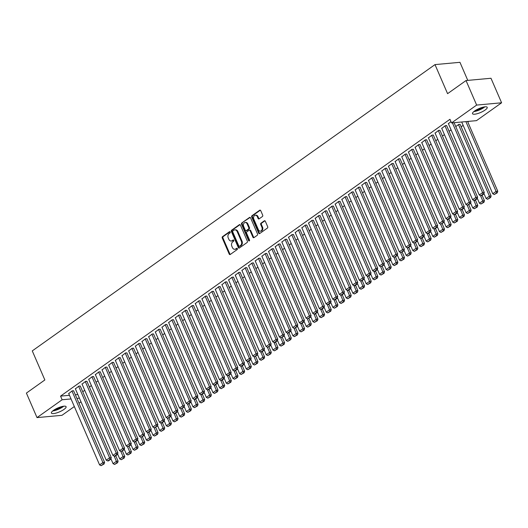 <?xml version="1.0" encoding="UTF-8"?>
<svg xmlns="http://www.w3.org/2000/svg" width="528" height="528" viewBox="0 0 528 528"><rect width="100%" height="100%" fill="white"/><g stroke="black" fill="none" stroke-linecap="round" stroke-linejoin="round"><path stroke-width="0.79" d="M230.201 232.01A0.706 0.528 -95.2 0 0 229.475 231.713L222.526 236.65A1.01 0.759 -95.2 0 0 222.255 238.009L229.205 254.054A1.01 0.759 -95.2 0 0 230.241 254.483L237.191 249.546A0.706 0.528 -95.2 0 0 236.65 248.299L235.752 248.939A3.221 2.422 -95.2 0 1 234.808 249.295A3.221 2.422 -95.2 0 1 232.426 247.573L231.845 246.233A3.221 2.422 -95.2 0 1 232.703 241.89L233.6 241.25A0.706 0.528 -95.2 0 0 233.059 240.002L232.162 240.643A3.221 2.422 -95.2 0 1 231.224 240.999A3.221 2.422 -95.2 0 1 228.835 239.276L228.254 237.943A3.221 2.422 -95.2 0 1 229.112 233.6L230.01 232.96A0.706 0.528 -95.2 0 0 230.201 232.01M485.126 110.035A8.006 2.112 -23.4 0 1 477.451 113.639A8.006 2.112 -23.4 0 1 472.514 113.692A8.006 2.112 -23.4 0 1 474.599 110.999A8.006 2.112 -23.4 0 1 482.275 107.389A8.006 2.112 -23.4 0 1 487.212 107.336A8.006 2.112 -23.4 0 1 485.126 110.035M64.013 409.398A8.006 2.112 -23.4 0 1 56.338 413.008A8.006 2.112 -23.4 0 1 51.401 413.061A8.006 2.112 -23.4 0 1 53.486 410.362A8.006 2.112 -23.4 0 1 61.162 406.758A8.006 2.112 -23.4 0 1 66.099 406.705A8.006 2.112 -23.4 0 1 64.013 409.398M262.416 216.513A1.01 0.759 -95.2 0 0 262.687 215.153L260.733 210.652A1.01 0.759 -95.2 0 0 259.697 210.23L251.981 215.714A1.01 0.759 -95.2 0 0 251.711 217.067L258.661 233.119A1.01 0.759 -95.2 0 0 259.697 233.541L267.412 228.056A1.01 0.759 -95.2 0 0 267.683 226.703L265.327 221.265A1.01 0.759 -95.2 0 0 264.29 220.836L260.984 223.186A1.01 0.759 -95.2 0 0 260.72 224.539L261.888 227.238A2.693 2.026 -95.2 0 1 260.383 231.165A2.693 2.026 -95.2 0 1 258.39 229.726L253.816 219.16A2.693 2.026 -95.2 0 1 255.321 215.233A2.693 2.026 -95.2 0 1 257.314 216.671L258.073 218.434A1.01 0.759 -95.2 0 0 259.116 218.863L262.416 216.513M451.532 122.925L476.645 105.072L501.6 102.788L476.487 120.641L451.532 122.925L449.962 119.295L60.555 396.119L62.126 399.755L71.036 398.937M74.323 406.54L61.967 415.325L37.013 417.608L26.4 393.083L44.854 379.962L32.274 350.896L434.999 64.601L447.579 93.667L466.033 80.546L476.645 105.072M37.013 417.608L62.126 399.755M240.398 225.106A1.01 0.759 -95.2 0 0 239.362 224.684L231.647 230.168A1.01 0.759 -95.2 0 0 231.376 231.521L238.326 247.573A1.01 0.759 -95.2 0 0 239.362 248.002L247.078 242.517A1.01 0.759 -95.2 0 0 247.348 241.157L240.398 225.106M241.811 222.941L249.526 217.457A1.01 0.759 -95.2 0 1 250.569 217.879L257.512 233.93A1.01 0.759 -95.2 0 1 257.248 235.29L253.942 237.633A1.01 0.759 -95.2 0 1 252.905 237.211L250.087 230.696A1.01 0.759 -95.2 0 0 249.051 230.274L246.86 231.832A1.01 0.759 -95.2 0 0 246.589 233.185L249.52 239.963A0.706 0.528 -95.2 0 1 248.609 240.61L241.547 224.294A1.01 0.759 -95.2 0 1 241.811 222.941L250.166 217.417M467.782 80.388L459.954 62.317L434.999 64.601M446.675 125.697L445.322 125.618L441.745 128.423M460.165 124.463L458.812 124.384L455.756 126.555M433.356 135.168L432.003 135.089L428.426 137.894M442.438 136.026L444.424 134.614M420.031 144.639L418.678 144.56L415.1 147.365M429.112 145.497L431.105 144.085M406.712 154.11L405.359 154.031L401.782 156.829M415.793 154.968L417.78 153.556M393.386 163.581L392.033 163.502L388.456 166.3M402.468 164.439L404.461 163.027M380.068 173.052L378.715 172.973L375.137 175.771M389.149 173.91L391.136 172.498M366.742 182.523L365.389 182.444L361.812 185.242M375.824 183.381L377.817 181.962M353.423 191.994L352.07 191.915L348.493 194.713M362.505 192.852L364.492 191.433M340.098 201.465L338.745 201.386L335.168 204.184M349.18 202.323L351.173 200.904M326.779 210.936L325.426 210.85L321.849 213.655M335.861 211.794L337.847 210.375M313.454 220.407L312.101 220.321L308.524 223.126M322.535 221.265L324.529 219.846M300.135 229.878L298.782 229.792L295.205 232.597M309.217 230.736L311.203 229.317M286.81 239.349L285.457 239.263L281.879 242.068M295.891 240.2L297.884 238.788M273.491 248.82L272.138 248.734L268.561 251.539M282.572 249.671L284.559 248.259M260.165 258.291L258.812 258.205L255.235 261.01M269.247 259.142L271.24 257.73M246.847 267.762L245.494 267.676L241.916 270.481M255.928 268.613L257.915 267.201M233.521 277.233L232.168 277.147L228.591 279.952M242.603 278.084L244.596 276.672M220.202 286.704L218.849 286.618L215.272 289.423M229.284 287.555L231.271 286.143M206.877 296.168L205.524 296.089L201.947 298.894M215.959 297.026L217.952 295.614M193.558 305.639L192.205 305.56L188.628 308.365M202.64 306.497L204.626 305.085M180.233 315.11L178.88 315.031L175.303 317.836M189.314 315.968L191.308 314.556M166.914 324.581L165.561 324.502L161.984 327.307M175.996 325.439L177.982 324.027M153.589 334.052L152.236 333.973L148.658 336.772M162.67 334.91L164.663 333.498M140.27 343.523L138.917 343.444L135.34 346.243M149.351 344.381L151.338 342.969M126.944 352.994L125.591 352.915L122.014 355.714M136.026 353.852L138.019 352.433M113.626 362.465L112.273 362.386L108.695 365.185M122.707 363.323L124.694 361.904M100.3 371.936L98.947 371.857L95.37 374.656M109.382 372.794L111.375 371.375M86.981 381.407L85.628 381.322L82.051 384.127M96.063 382.265L98.05 380.846M73.656 390.878L72.303 390.793L68.726 393.598M82.738 391.736L84.731 390.317M60.555 396.119L69.465 395.307M75.339 394.766L77.84 394.535M461.168 126.779L463.162 125.367M467.828 122.047L468.818 121.348M89.397 386.998L91.39 385.585M80.315 386.14L78.962 386.06L75.385 388.865M102.722 377.527L104.709 376.114M93.641 376.675L92.288 376.589L88.711 379.394M116.041 368.056L118.034 366.643M106.96 367.204L105.607 367.118L102.029 369.923M129.367 358.585L131.353 357.172M120.285 357.733L118.932 357.647L115.355 360.452M142.685 349.114L144.679 347.701M133.604 348.262L132.251 348.176L128.674 350.981M156.011 339.643L157.997 338.23M146.929 338.791L145.576 338.705L141.999 341.51M169.33 330.172L171.323 328.759M160.248 329.32L158.895 329.234L155.318 332.039M182.655 320.701L184.642 319.288M173.573 319.849L172.22 319.763L168.643 322.568M195.974 311.236L197.967 309.817M186.892 310.378L185.539 310.292L181.962 313.097M209.299 301.765L211.286 300.346M200.218 300.907L198.865 300.821L195.287 303.626M222.618 292.294L224.611 290.875M213.536 291.436L212.183 291.357L208.606 294.155M235.943 282.823L237.93 281.404M226.862 281.965L225.509 281.886L221.932 284.684M249.262 273.352L251.255 271.933M240.187 272.494L238.828 272.415L235.25 275.213M262.588 263.881L264.574 262.462M253.506 263.023L252.153 262.944L248.576 265.742M275.906 254.41L277.9 252.998M266.831 253.552L265.472 253.473L261.895 256.271M289.232 244.939L291.218 243.527M280.15 244.081L278.797 244.002L275.22 246.8M302.551 235.468L304.544 234.056M293.476 234.61L292.116 234.531L288.539 237.336M315.876 225.997L317.863 224.585M306.794 225.139L305.441 225.06L301.864 227.865M329.195 216.526L331.188 215.114M320.12 215.668L318.767 215.589L315.183 218.394M342.52 207.055L344.507 205.643M333.439 206.204L332.086 206.118L328.508 208.923M355.839 197.584L357.832 196.172M346.764 196.733L345.411 196.647L341.827 199.452M369.164 188.113L371.151 186.701M360.083 187.262L358.73 187.176L355.153 189.981M382.483 178.642L384.476 177.23M373.408 177.791L372.055 177.705L368.471 180.51M395.809 169.171L397.795 167.759M386.727 168.32L385.374 168.234L381.797 171.039M409.127 159.7L411.121 158.288M400.052 158.849L398.699 158.763L395.116 161.568M422.453 150.229L424.439 148.817M413.371 149.378L412.018 149.292L408.441 152.097M435.772 140.765L437.765 139.346M426.697 139.907L425.344 139.821L421.76 142.626M449.097 131.294L451.084 129.875M440.015 130.436L438.662 130.35L435.085 133.155M462.238 121.948L461.894 122.45M450.958 121.612L448.404 123.684M466.033 80.546L490.987 78.263L501.6 102.788M80.989 401.801L78.995 403.22M76.91 398.402L79.418 398.171M231.224 240.999L231.898 240.94A3.221 2.422 -95.2 0 0 232.835 240.583L232.162 240.643M233.6 240.042L232.835 240.583M234.808 249.295L235.481 249.229A3.221 2.422 -95.2 0 0 236.425 248.873L235.752 248.939M237.184 248.332L236.425 248.873M230.01 231.746L223.199 236.59A1.01 0.759 -95.2 0 0 222.935 237.943L229.878 253.994A1.01 0.759 -95.2 0 0 230.281 254.456M240.002 224.644L232.32 230.102A1.01 0.759 -95.2 0 0 232.056 231.462L238.999 247.513A1.01 0.759 -95.2 0 0 239.395 247.975M232.907 230.901A0.706 0.528 -95.2 0 0 232.716 231.851L238.814 245.942A0.706 0.528 -95.2 0 0 239.54 246.239L240.491 245.566A3.221 2.422 -95.2 0 0 241.349 241.223L237.184 231.594A3.221 2.422 -95.2 0 0 234.795 229.871A3.221 2.422 -95.2 0 0 233.851 230.228L232.907 230.901M239.798 246.22A0.706 0.528 -95.2 0 0 240.22 246.18L239.54 246.239M234.795 229.871L235.468 229.812A3.221 2.422 -95.2 0 1 237.857 231.535L242.022 241.164A3.221 2.422 -95.2 0 1 241.164 245.507L240.22 246.18M249.341 230.162L250.015 230.096A1.01 0.759 -95.2 0 1 250.76 230.637L253.579 237.145A1.01 0.759 -95.2 0 0 253.981 237.607M242.491 222.875A1.01 0.759 -95.2 0 0 242.22 224.235L249.282 240.55A0.706 0.528 -95.2 0 0 249.454 240.794M247.163 223.945A2.693 2.026 -95.2 0 0 245.17 222.506A2.693 2.026 -95.2 0 0 243.665 226.433L245.276 230.155A1.01 0.759 -95.2 0 0 246.319 230.578L248.51 229.027A1.01 0.759 -95.2 0 0 248.774 227.667L247.163 223.945L247.837 223.885A2.693 2.026 -95.2 0 0 245.843 222.44L245.17 222.506M246.022 230.69L246.695 230.63A1.01 0.759 -95.2 0 0 246.992 230.518L246.319 230.578M247.837 223.885L249.454 227.608A1.01 0.759 -95.2 0 1 249.183 228.961L246.992 230.518M255.321 215.233L255.994 215.173A2.693 2.026 -95.2 0 1 257.987 216.612L258.746 218.374A1.01 0.759 -95.2 0 0 259.149 218.836M260.383 231.165L261.056 231.106A2.693 2.026 -95.2 0 0 262.561 227.179L261.888 227.238M264.924 220.803L261.657 223.126A1.01 0.759 -95.2 0 0 261.393 224.479L262.561 227.179M260.337 210.19L252.655 215.648A1.01 0.759 -95.2 0 0 252.391 217.008L259.334 233.053A1.01 0.759 -95.2 0 0 259.73 233.521M114.14 456.067L116.404 461.307L113.071 463.67L110.926 458.713M116.919 462.792L114.589 464.449L117.599 462.733L116.919 462.792L116.404 461.307L118.094 461.149L115.731 455.704M113.071 463.67L114.589 464.449M117.599 462.733L118.094 461.149M71.973 391.03L102.914 462.541L104.603 462.383L73.57 390.68M68.64 393.4L99.581 464.904L102.914 462.541L103.429 464.026L101.099 465.683L104.108 463.967L103.429 464.026M104.603 462.383L104.108 463.967M101.099 465.683L99.581 464.904M120.8 451.334L123.064 456.568L119.737 458.938L117.592 453.981M123.585 458.06L121.249 459.716L124.258 457.994L123.585 458.06L123.064 456.568L124.753 456.416L122.397 450.965M119.737 458.938L121.249 459.716M124.258 457.994L124.753 456.416M127.459 446.596L129.73 451.836L126.397 454.199L124.252 449.242M130.244 453.321L127.915 454.978L130.918 453.262L130.244 453.321L129.73 451.836L131.413 451.678L129.056 446.233M126.397 454.199L127.915 454.978M130.918 453.262L131.413 451.678M78.632 386.298L109.573 457.802L111.263 457.651L80.23 385.942M75.299 388.667L106.247 460.172L109.573 457.802L110.095 459.294L107.758 460.951L108.438 460.891L110.768 459.228L110.095 459.294M111.263 457.651L110.768 459.228M107.758 460.951L106.247 460.172M85.292 381.559L116.239 453.07L117.922 452.912L86.896 381.209M81.965 383.929L112.906 455.433L116.239 453.07L116.754 454.555L114.424 456.212L115.097 456.152L117.427 454.496L116.754 454.555M117.922 452.912L117.427 454.496M114.424 456.212L112.906 455.433M62.971 406.322A6.93 1.828 -23.4 0 1 53.269 410.527M54.628 409.622A6.415 1.696 156.6 0 0 61.38 406.699M52.675 410.989A7.953 2.099 156.6 0 0 63.716 406.21M484.084 106.96A6.93 1.828 -23.4 0 1 474.382 111.157M475.741 110.253A6.415 1.696 156.6 0 0 482.493 107.329M473.788 111.619A7.953 2.099 156.6 0 0 484.829 106.847M134.125 441.863L136.389 447.097L133.056 449.467L130.911 444.51M136.904 448.589L134.574 450.245L137.577 448.523L136.904 448.589L136.389 447.097L138.072 446.945L135.716 441.494M133.056 449.467L134.574 450.245M137.577 448.523L138.072 446.945M140.785 437.125L143.048 442.365L139.715 444.728L137.57 439.771M143.563 443.85L141.233 445.507L144.243 443.791L143.563 443.85L143.048 442.365L144.738 442.207L142.375 436.762M139.715 444.728L141.233 445.507M144.243 443.791L144.738 442.207M91.951 376.827L122.899 448.331L124.582 448.18L93.555 376.471M88.625 379.196L119.566 450.701L122.899 448.331L123.413 449.823L121.084 451.48L124.087 449.764L123.413 449.823M124.582 448.18L124.087 449.764M121.084 451.48L119.566 450.701M98.617 372.088L129.558 443.599L131.248 443.441L100.214 371.738M95.284 374.458L126.225 445.962L129.558 443.599L130.073 445.084L127.743 446.747L130.753 445.025L130.073 445.084M131.248 443.441L130.753 445.025M127.743 446.747L126.225 445.962M147.444 432.392L149.708 437.626L146.381 439.996L144.236 435.039M150.229 439.118L147.893 440.774L150.902 439.058L150.229 439.118L149.708 437.626L151.397 437.474L149.041 432.023M146.381 439.996L147.893 440.774M150.902 439.058L151.397 437.474M105.277 367.356L136.217 438.86L137.907 438.709L106.874 367.006M101.944 369.725L132.891 441.23L136.217 438.86L136.739 440.352L134.409 442.009L135.082 441.949L137.412 440.293L136.739 440.352M137.907 438.709L137.412 440.293M134.409 442.009L132.891 441.23M154.103 427.66L156.374 432.894L153.041 435.257L150.896 430.3M156.889 434.379L154.559 436.036L157.562 434.32L156.889 434.379L156.374 432.894L158.057 432.736L155.701 427.291M153.041 435.257L154.559 436.036M157.562 434.32L158.057 432.736M111.936 362.617L142.883 434.128L144.566 433.97L113.54 362.267M108.61 364.987L139.55 436.491L142.883 434.128L143.398 435.613L141.068 437.276L144.071 435.554L143.398 435.613M144.566 433.97L144.071 435.554M141.068 437.276L139.55 436.491M160.769 422.921L163.033 428.155L159.7 430.525L157.555 425.568M163.548 429.647L161.218 431.303L164.221 429.587L163.548 429.647L163.033 428.155L164.716 428.003L162.36 422.552M159.7 430.525L161.218 431.303M164.221 429.587L164.716 428.003M118.595 357.885L149.543 429.389L151.226 429.238L120.199 357.535M115.269 360.254L146.21 431.759L149.543 429.389L150.058 430.881L147.728 432.538L148.401 432.478L150.731 430.822L150.058 430.881M151.226 429.238L150.731 430.822M147.728 432.538L146.21 431.759M167.429 418.189L169.693 423.423L166.36 425.786L164.215 420.829M170.207 424.908L167.878 426.571L170.887 424.849L170.207 424.908L169.693 423.423L171.382 423.265L169.019 417.82M166.36 425.786L167.878 426.571M170.887 424.849L171.382 423.265M125.261 353.153L156.202 424.657L157.892 424.499L126.859 352.796M121.928 355.516L152.869 427.027L156.202 424.657L156.724 426.142L154.387 427.805L157.397 426.083L156.724 426.142M157.892 424.499L157.397 426.083M154.387 427.805L152.869 427.027M174.088 413.45L176.352 418.684L173.026 421.054L170.881 416.097M176.873 420.176L174.537 421.832L177.547 420.116L176.873 420.176L176.352 418.684L178.042 418.532L175.685 413.081M173.026 421.054L174.537 421.832M177.547 420.116L178.042 418.532M131.921 348.414L162.862 419.918L164.551 419.767L133.518 348.064M128.588 350.783L159.535 422.288L162.862 419.918L163.383 421.41L161.053 423.067L161.726 423.007L164.056 421.351L163.383 421.41M164.551 419.767L164.056 421.351M161.053 423.067L159.535 422.288M180.748 408.718L183.018 413.952L179.685 416.321L177.54 411.358M183.533 415.437L181.203 417.1L184.206 415.378L183.533 415.437L183.018 413.952L184.701 413.794L182.345 408.349M179.685 416.321L181.203 417.1M184.206 415.378L184.701 413.794M138.58 343.682L169.528 415.186L171.211 415.028L140.184 343.325M135.254 346.045L166.195 417.556L169.528 415.186L170.042 416.678L167.713 418.334L170.716 416.612L170.042 416.678M171.211 415.028L170.716 416.612M167.713 418.334L166.195 417.556M187.414 403.979L189.677 409.213L186.344 411.583L184.199 406.626M190.192 410.705L187.862 412.361L190.865 410.645L190.192 410.705L189.677 409.213L191.36 409.061L189.004 403.61M186.344 411.583L187.862 412.361M190.865 410.645L191.36 409.061M145.24 338.943L176.187 410.447L177.87 410.296L146.843 338.593M141.913 341.312L172.854 412.817L176.187 410.447L176.702 411.939L174.372 413.596L175.045 413.536L177.375 411.88L176.702 411.939M177.87 410.296L177.375 411.88M174.372 413.596L172.854 412.817M194.073 399.247L196.337 404.481L193.004 406.85L190.859 401.887M196.852 405.973L194.522 407.629L197.531 405.907L196.852 405.973L196.337 404.481L198.026 404.323L195.664 398.878M193.004 406.85L194.522 407.629M197.531 405.907L198.026 404.323M151.906 334.211L182.846 405.715L184.536 405.563L153.503 333.854M148.573 336.574L179.52 408.085L182.846 405.715L183.368 407.207L181.031 408.863L184.041 407.141L183.368 407.207M184.536 405.563L184.041 407.141M181.031 408.863L179.52 408.085M200.732 394.508L202.996 399.742L199.67 402.112L197.525 397.155M203.518 401.234L201.181 402.89L204.191 401.174L203.518 401.234L202.996 399.742L204.686 399.59L202.33 394.139M199.67 402.112L201.181 402.89M204.191 401.174L204.686 399.59M158.565 329.472L189.506 400.976L191.195 400.825L160.162 329.122M155.232 331.841L186.179 403.346L189.506 400.976L190.027 402.468L187.697 404.125L188.371 404.065L190.7 402.409L190.027 402.468M191.195 400.825L190.7 402.409M187.697 404.125L186.179 403.346M207.392 389.776L209.662 395.01L206.329 397.379L204.184 392.423M210.177 396.502L207.847 398.158L210.85 396.436L210.177 396.502L209.662 395.01L211.345 394.858L208.989 389.407M206.329 397.379L207.847 398.158M210.85 396.436L211.345 394.858M165.224 324.74L196.172 396.244L197.855 396.092L166.828 324.383M161.898 327.103L192.839 398.614L196.172 396.244L196.687 397.736L194.357 399.392L195.03 399.326L197.36 397.67L196.687 397.736M197.855 396.092L197.36 397.67M194.357 399.392L192.839 398.614M214.058 385.037L216.322 390.271L212.989 392.641L210.844 387.684M216.836 391.763L214.507 393.419L217.51 391.703L216.836 391.763L216.322 390.271L218.005 390.119L215.648 384.674M212.989 392.641L214.507 393.419M217.51 391.703L218.005 390.119M171.884 320.001L202.831 391.505L204.514 391.354L173.488 319.651M168.557 322.37L199.498 393.875L202.831 391.505L203.346 392.997L201.016 394.654L201.689 394.594L204.019 392.938L203.346 392.997M204.514 391.354L204.019 392.938M201.016 394.654L199.498 393.875M220.717 380.305L222.981 385.539L219.648 387.908L217.503 382.952M223.496 387.031L221.166 388.687L224.176 386.965L223.496 387.031L222.981 385.539L224.671 385.387L222.308 379.936M219.648 387.908L221.166 388.687M224.176 386.965L224.671 385.387M178.55 315.269L209.491 386.773L211.18 386.621L180.147 314.912M175.217 317.632L206.164 389.143L209.491 386.773L210.012 388.265L207.676 389.921L208.349 389.855L210.685 388.199L210.012 388.265M211.18 386.621L210.685 388.199M207.676 389.921L206.164 389.143M227.377 375.566L229.64 380.8L226.314 383.17L224.169 378.213M230.162 382.292L227.825 383.948L230.835 382.232L230.162 382.292L229.64 380.8L231.33 380.648L228.974 375.203M226.314 383.17L227.825 383.948M230.835 382.232L231.33 380.648M185.209 310.53L216.15 382.041L217.84 381.883L186.806 310.18M181.876 312.899L212.824 384.404L216.15 382.041L216.671 383.526L214.342 385.183L215.015 385.123L217.345 383.467L216.671 383.526M217.84 381.883L217.345 383.467M214.342 385.183L212.824 384.404M234.036 370.834L236.306 376.068L232.973 378.437L230.828 373.481M236.821 377.56L234.491 379.216L237.494 377.494L236.821 377.56L236.306 376.068L237.989 375.916L235.633 370.465M232.973 378.437L234.491 379.216M237.494 377.494L237.989 375.916M191.869 305.798L222.816 377.302L224.499 377.15L193.472 305.441M188.542 308.167L219.483 379.672L222.816 377.302L223.331 378.794L221.001 380.45L221.674 380.391L224.004 378.728L223.331 378.794M224.499 377.15L224.004 378.728M221.001 380.45L219.483 379.672M240.702 366.095L242.966 371.336L239.633 373.699L237.488 368.742M243.481 372.821L241.151 374.477L244.154 372.761L243.481 372.821L242.966 371.336L244.649 371.177L242.293 365.732M239.633 373.699L241.151 374.477M244.154 372.761L244.649 371.177M198.535 301.059L229.475 372.57L231.158 372.412L200.132 300.709M195.202 303.428L226.142 374.933L229.475 372.57L229.99 374.055L227.66 375.712L228.334 375.652L230.663 373.996L229.99 374.055M231.158 372.412L230.663 373.996M227.66 375.712L226.142 374.933M247.361 361.363L249.625 366.597L246.292 368.966L244.147 364.01M250.14 368.089L247.81 369.745L250.82 368.023L250.14 368.089L249.625 366.597L251.315 366.445L248.952 360.994M246.292 368.966L247.81 369.745M250.82 368.023L251.315 366.445M205.194 296.327L236.135 367.831L237.824 367.679L206.791 295.97M201.861 298.696L232.808 370.201L236.135 367.831L236.656 369.323L234.32 370.979L234.993 370.92L237.329 369.257L236.656 369.323M237.824 367.679L237.329 369.257M234.32 370.979L232.808 370.201M254.021 356.624L256.285 361.865L252.958 364.228L250.813 359.271M256.806 363.35L254.47 365.006L257.479 363.29L256.806 363.35L256.285 361.865L257.974 361.706L255.618 356.261M252.958 364.228L254.47 365.006M257.479 363.29L257.974 361.706M211.853 291.588L242.794 363.099L244.484 362.941L213.451 291.238M208.52 293.957L239.468 365.462L242.794 363.099L243.316 364.584L240.986 366.241L241.659 366.181L243.989 364.525L243.316 364.584M244.484 362.941L243.989 364.525M240.986 366.241L239.468 365.462M260.68 351.892L262.951 357.126L259.618 359.495L257.473 354.539M263.465 358.618L261.136 360.274L264.139 358.552L263.465 358.618L262.951 357.126L264.634 356.974L262.277 351.523M259.618 359.495L261.136 360.274M264.139 358.552L264.634 356.974M218.513 286.856L249.46 358.36L251.143 358.208L220.117 286.499M215.186 289.225L246.127 360.73L249.46 358.36L249.975 359.852L247.645 361.508L248.318 361.449L250.648 359.792L249.975 359.852M251.143 358.208L250.648 359.792M247.645 361.508L246.127 360.73M267.346 347.16L269.61 352.394L266.277 354.757L264.132 349.8M270.125 353.879L267.795 355.535L270.798 353.819L270.125 353.879L269.61 352.394L271.293 352.235L268.937 346.79M266.277 354.757L267.795 355.535M270.798 353.819L271.293 352.235M274.006 342.421L276.269 347.655L272.936 350.024L270.791 345.068M276.784 349.147L274.454 350.803L277.464 349.087L276.784 349.147L276.269 347.655L277.959 347.503L275.596 342.052M272.936 350.024L274.454 350.803M277.464 349.087L277.959 347.503M280.665 337.689L282.929 342.923L279.602 345.286L277.457 340.329M283.45 344.408L281.114 346.071L284.123 344.348L283.45 344.408L282.929 342.923L284.618 342.764L282.262 337.319M279.602 345.286L281.114 346.071M284.123 344.348L284.618 342.764M287.324 332.95L289.595 338.184L286.262 340.553L284.117 335.597M290.11 339.676L287.78 341.332L290.783 339.616L290.11 339.676L289.595 338.184L291.278 338.032L288.922 332.581M286.262 340.553L287.78 341.332M290.783 339.616L291.278 338.032M293.99 328.218L296.254 333.452L292.921 335.815L290.776 330.858M296.769 334.937L294.439 336.6L297.442 334.877L296.769 334.937L296.254 333.452L297.937 333.293L295.581 327.848M292.921 335.815L294.439 336.6M297.442 334.877L297.937 333.293M300.65 323.479L302.914 328.713L299.581 331.082L297.436 326.126M303.428 330.205L301.099 331.861L304.108 330.145L303.428 330.205L302.914 328.713L304.603 328.561L302.24 323.11M299.581 331.082L301.099 331.861M304.108 330.145L304.603 328.561M307.309 318.747L309.573 323.981L306.247 326.35L304.102 321.387M310.094 325.472L307.758 327.129L310.768 325.406L310.094 325.472L309.573 323.981L311.263 323.822L308.906 318.377M306.247 326.35L307.758 327.129M310.768 325.406L311.263 323.822M313.969 314.008L316.239 319.242L312.906 321.611L310.761 316.655M316.754 320.734L314.424 322.39L317.427 320.674L316.754 320.734L316.239 319.242L317.922 319.09L315.566 313.639M312.906 321.611L314.424 322.39M317.427 320.674L317.922 319.09M320.635 309.276L322.898 314.51L319.565 316.879L317.42 311.923M323.413 316.001L321.083 317.658L324.086 315.935L323.413 316.001L322.898 314.51L324.581 314.351L322.225 308.906M319.565 316.879L321.083 317.658M324.086 315.935L324.581 314.351M327.294 304.537L329.558 309.771L326.225 312.14L324.08 307.184M330.073 311.263L327.743 312.919L330.752 311.203L330.073 311.263L329.558 309.771L331.247 309.619L328.885 304.168M326.225 312.14L327.743 312.919M330.752 311.203L331.247 309.619M333.953 299.805L336.217 305.039L332.891 307.408L330.746 302.452M336.739 306.53L334.409 308.187L337.412 306.464L336.739 306.53L336.217 305.039L337.907 304.887L335.551 299.435M332.891 307.408L334.409 308.187M337.412 306.464L337.907 304.887M340.613 295.066L342.883 300.3L339.55 302.669L337.405 297.713M343.398 301.792L341.068 303.448L344.071 301.732L343.398 301.792L342.883 300.3L344.566 300.148L342.21 294.703M339.55 302.669L341.068 303.448M344.071 301.732L344.566 300.148M347.279 290.334L349.543 295.568L346.21 297.937L344.065 292.981M350.057 297.059L347.728 298.716L350.731 296.993L350.057 297.059L349.543 295.568L351.226 295.416L348.869 289.964M346.21 297.937L347.728 298.716M350.731 296.993L351.226 295.416M353.938 285.595L356.202 290.829L352.869 293.198L350.724 288.242M356.723 292.321L354.387 293.977L357.397 292.261L356.723 292.321L356.202 290.829L357.892 290.677L355.529 285.232M352.869 293.198L354.387 293.977M357.397 292.261L357.892 290.677M360.598 280.863L362.861 286.097L359.535 288.466L357.39 283.51M363.383 287.588L361.053 289.245L364.056 287.522L363.383 287.588L362.861 286.097L364.551 285.945L362.195 280.493M359.535 288.466L361.053 289.245M364.056 287.522L364.551 285.945M367.257 276.124L369.527 281.365L366.194 283.727L364.049 278.771M370.042 282.85L367.712 284.506L370.715 282.79L370.042 282.85L369.527 281.365L371.21 281.206L368.854 275.761M366.194 283.727L367.712 284.506M370.715 282.79L371.21 281.206M373.923 271.392L376.187 276.626L372.854 278.995L370.709 274.039M376.702 278.117L374.372 279.774L377.375 278.051L376.702 278.117L376.187 276.626L377.87 276.474L375.514 271.022M372.854 278.995L374.372 279.774M377.375 278.051L377.87 276.474M380.582 266.653L382.846 271.894L379.52 274.256L377.368 269.3M383.368 273.379L381.031 275.035L384.041 273.319L383.368 273.379L382.846 271.894L384.536 271.735L382.173 266.29M379.52 274.256L381.031 275.035M384.041 273.319L384.536 271.735M387.242 261.921L389.506 267.155L386.179 269.524L384.034 264.568M390.027 268.646L387.697 270.303L390.7 268.58L390.027 268.646L389.506 267.155L391.195 267.003L388.839 261.551M386.179 269.524L387.697 270.303M390.7 268.58L391.195 267.003M393.901 257.189L396.172 262.423L392.839 264.785L390.694 259.829M396.686 263.908L394.357 265.564L397.36 263.848L396.686 263.908L396.172 262.423L397.855 262.264L395.498 256.819M392.839 264.785L394.357 265.564M397.36 263.848L397.855 262.264M400.567 252.45L402.831 257.684L399.498 260.053L397.353 255.097M403.346 259.175L401.016 260.832L404.019 259.116L403.346 259.175L402.831 257.684L404.514 257.532L402.158 252.08M399.498 260.053L401.016 260.832M404.019 259.116L404.514 257.532M407.227 247.718L409.49 252.952L406.164 255.314L404.019 250.358M410.012 254.437L407.675 256.1L410.685 254.377L410.012 254.437L409.49 252.952L411.18 252.793L408.817 247.348M406.164 255.314L407.675 256.1M410.685 254.377L411.18 252.793M413.886 242.979L416.15 248.213L412.823 250.582L410.678 245.626M416.671 249.704L414.341 251.361L417.344 249.645L416.671 249.704L416.15 248.213L417.839 248.061L415.483 242.609M412.823 250.582L414.341 251.361M417.344 249.645L417.839 248.061M420.545 238.247L422.816 243.481L419.483 245.85L417.338 240.887M423.331 244.966L421.001 246.629L424.004 244.906L423.331 244.966L422.816 243.481L424.499 243.322L422.143 237.877M419.483 245.85L421.001 246.629M424.004 244.906L424.499 243.322M427.211 233.508L429.475 238.742L426.142 241.111L423.997 236.155M429.99 240.233L427.66 241.89L430.663 240.174L429.99 240.233L429.475 238.742L431.158 238.59L428.802 233.138M426.142 241.111L427.66 241.89M430.663 240.174L431.158 238.59M433.871 228.776L436.135 234.01L432.808 236.379L430.663 231.416M436.656 235.501L434.32 237.158L437.329 235.435L436.656 235.501L436.135 234.01L437.824 233.851L435.461 228.406M432.808 236.379L434.32 237.158M437.329 235.435L437.824 233.851M225.179 282.117L256.12 353.628L257.803 353.47L226.776 281.767M221.846 284.486L252.787 355.991L256.12 353.628L256.634 355.113L254.305 356.776L257.308 355.054L256.634 355.113M257.803 353.47L257.308 355.054M254.305 356.776L252.787 355.991M231.838 277.385L262.779 348.889L264.469 348.737L233.435 277.035M228.505 279.754L259.453 351.259L262.779 348.889L263.3 350.381L260.964 352.037L261.637 351.978L263.974 350.321L263.3 350.381M264.469 348.737L263.974 350.321M260.964 352.037L259.453 351.259M238.498 272.653L269.438 344.157L271.128 343.999L240.095 272.296M235.165 275.015L266.112 346.52L269.438 344.157L269.96 345.642L267.63 347.305L270.633 345.583L269.96 345.642M271.128 343.999L270.633 345.583M267.63 347.305L266.112 346.52M245.157 267.914L276.104 339.418L277.787 339.266L246.761 267.564M241.831 270.283L272.771 341.788L276.104 339.418L276.619 340.91L274.289 342.566L274.963 342.507L277.292 340.85L276.619 340.91M277.787 339.266L277.292 340.85M274.289 342.566L272.771 341.788M251.823 263.182L282.764 334.686L284.447 334.528L253.42 262.825M248.49 265.544L279.431 337.055L282.764 334.686L283.279 336.178L280.949 337.834L283.952 336.112L283.279 336.178M284.447 334.528L283.952 336.112M280.949 337.834L279.431 337.055M258.482 258.443L289.423 329.947L291.113 329.795L260.08 258.093M255.149 260.812L286.097 332.317L289.423 329.947L289.945 331.439L287.608 333.095L288.288 333.036L290.618 331.379L289.945 331.439M291.113 329.795L290.618 331.379M287.608 333.095L286.097 332.317M265.142 253.711L296.083 325.215L297.772 325.057L266.746 253.354M261.809 256.073L292.756 327.584L296.083 325.215L296.604 326.707L294.274 328.363L297.277 326.641L296.604 326.707M297.772 325.057L297.277 326.641M294.274 328.363L292.756 327.584M271.801 248.972L302.749 320.476L304.432 320.324L273.405 248.622M268.475 251.341L299.416 322.846L302.749 320.476L303.263 321.968L300.934 323.624L301.607 323.565L303.937 321.908L303.263 321.968M304.432 320.324L303.937 321.908M300.934 323.624L299.416 322.846M278.467 244.24L309.408 315.744L311.091 315.592L280.064 243.883M275.134 246.602L306.075 318.113L309.408 315.744L309.923 317.236L307.593 318.892L310.603 317.17L309.923 317.236M311.091 315.592L310.603 317.17M307.593 318.892L306.075 318.113M285.127 239.501L316.067 311.005L317.757 310.853L286.724 239.151M281.794 241.87L312.741 313.375L316.067 311.005L316.589 312.497L314.252 314.153L314.932 314.094L317.262 312.437L316.589 312.497M317.757 310.853L317.262 312.437M314.252 314.153L312.741 313.375M291.786 234.769L322.727 306.273L324.416 306.121L293.39 234.412M288.453 237.131L319.4 308.642L322.727 306.273L323.248 307.765L320.918 309.421L321.592 309.355L323.921 307.699L323.248 307.765M324.416 306.121L323.921 307.699M320.918 309.421L319.4 308.642M298.445 230.03L329.393 301.534L331.076 301.382L300.049 229.68M295.119 232.399L326.06 303.904L329.393 301.534L329.908 303.026L327.578 304.682L328.251 304.623L330.581 302.966L329.908 303.026M331.076 301.382L330.581 302.966M327.578 304.682L326.06 303.904M305.111 225.298L336.052 296.802L337.735 296.65L306.709 224.941M301.778 227.667L332.719 299.171L336.052 296.802L336.567 298.294L334.237 299.95L334.91 299.891L337.247 298.228L336.567 298.294M337.735 296.65L337.247 298.228M334.237 299.95L332.719 299.171M311.771 220.559L342.712 292.07L344.401 291.911L313.368 220.209M308.438 222.928L339.385 294.433L342.712 292.07L343.233 293.555L340.897 295.211L341.576 295.152L343.906 293.495L343.233 293.555M344.401 291.911L343.906 293.495M340.897 295.211L339.385 294.433M318.43 215.827L349.371 287.331L351.061 287.179L320.034 215.47M315.097 218.196L346.045 289.7L349.371 287.331L349.892 288.823L347.563 290.479L348.236 290.42L350.566 288.757L349.892 288.823M351.061 287.179L350.566 288.757M347.563 290.479L346.045 289.7M325.09 211.088L356.037 282.599L357.72 282.44L326.693 210.738M321.763 213.457L352.704 284.962L356.037 282.599L356.552 284.084L354.222 285.74L354.895 285.681L357.225 284.024L356.552 284.084M357.72 282.44L357.225 284.024M354.222 285.74L352.704 284.962M331.756 206.356L362.696 277.86L364.379 277.708L333.353 205.999M328.423 208.725L359.363 280.229L362.696 277.86L363.211 279.352L360.881 281.008L361.555 280.949L363.891 279.286L363.211 279.352M364.379 277.708L363.891 279.286M360.881 281.008L359.363 280.229M338.415 201.617L369.356 273.128L371.045 272.969L340.012 201.267M335.082 203.986L366.029 275.491L369.356 273.128L369.877 274.613L367.541 276.269L368.221 276.21L370.55 274.553L369.877 274.613M371.045 272.969L370.55 274.553M367.541 276.269L366.029 275.491M345.074 196.885L376.015 268.389L377.705 268.237L346.678 196.528M341.741 199.254L372.689 270.758L376.015 268.389L376.537 269.881L374.207 271.537L374.88 271.478L377.21 269.821L376.537 269.881M377.705 268.237L377.21 269.821M374.207 271.537L372.689 270.758M351.734 192.146L382.681 263.657L384.364 263.498L353.338 191.796M348.407 194.515L379.348 266.02L382.681 263.657L383.196 265.142L380.866 266.805L383.869 265.082L383.196 265.142M384.364 263.498L383.869 265.082M380.866 266.805L379.348 266.02M358.4 187.414L389.341 258.918L391.024 258.766L359.997 187.064M355.067 189.783L386.008 261.287L389.341 258.918L389.855 260.41L387.526 262.066L390.535 260.35L389.855 260.41M391.024 258.766L390.535 260.35M387.526 262.066L386.008 261.287M365.059 182.681L396 254.186L397.69 254.027L366.656 182.325M361.726 185.044L392.674 256.555L396 254.186L396.521 255.671L394.185 257.334L397.195 255.611L396.521 255.671M397.69 254.027L397.195 255.611M394.185 257.334L392.674 256.555M371.719 177.943L402.659 249.447L404.349 249.295L373.322 177.593M368.386 180.312L399.333 251.816L402.659 249.447L403.181 250.939L400.851 252.595L403.854 250.879L403.181 250.939M404.349 249.295L403.854 250.879M400.851 252.595L399.333 251.816M378.378 173.21L409.325 244.715L411.008 244.556L379.982 172.854M375.052 175.573L405.992 247.084L409.325 244.715L409.84 246.206L407.51 247.863L408.184 247.797L410.513 246.14L409.84 246.206M411.008 244.556L410.513 246.14M407.51 247.863L405.992 247.084M385.044 168.472L415.985 239.976L417.668 239.824L386.641 168.122M381.711 170.841L412.652 242.345L415.985 239.976L416.5 241.468L414.17 243.124L417.179 241.408L416.5 241.468M417.668 239.824L417.179 241.408M414.17 243.124L412.652 242.345M391.703 163.739L422.644 235.244L424.334 235.085L393.301 163.383M388.37 166.102L419.318 237.613L422.644 235.244L423.166 236.735L420.829 238.392L421.509 238.326L423.839 236.669L423.166 236.735M424.334 235.085L423.839 236.669M420.829 238.392L419.318 237.613M440.53 224.037L442.794 229.271L439.468 231.64L437.323 226.684M443.315 230.762L440.986 232.419L443.989 230.703L443.315 230.762L442.794 229.271L444.484 229.119L442.127 223.667M439.468 231.64L440.986 232.419M443.989 230.703L444.484 229.119M398.363 159.001L429.304 230.505L430.993 230.353L399.967 158.651M395.03 161.37L425.977 232.874L429.304 230.505L429.825 231.997L427.495 233.653L428.168 233.594L430.498 231.937L429.825 231.997M430.993 230.353L430.498 231.937M427.495 233.653L425.977 232.874M447.19 219.305L449.46 224.539L446.127 226.908L443.982 221.951M449.975 226.03L447.645 227.687L450.648 225.964L449.975 226.03L449.46 224.539L451.143 224.38L448.787 218.935M446.127 226.908L447.645 227.687M450.648 225.964L451.143 224.38M405.022 154.268L435.97 225.773L437.653 225.621L406.626 153.912M401.696 156.631L432.637 228.142L435.97 225.773L436.484 227.264L434.155 228.921L434.828 228.855L437.158 227.198L436.484 227.264M437.653 225.621L437.158 227.198M434.155 228.921L432.637 228.142M453.856 214.566L456.119 219.8L452.786 222.169L450.641 217.213M456.634 221.291L454.304 222.948L457.307 221.232L456.634 221.291L456.119 219.8L457.802 219.648L455.446 214.203M452.786 222.169L454.304 222.948M457.307 221.232L457.802 219.648M411.688 149.53L442.629 221.034L444.312 220.882L413.285 149.18M408.355 151.899L439.296 223.403L442.629 221.034L443.144 222.526L440.814 224.182L443.824 222.466L443.144 222.526M444.312 220.882L443.824 222.466M440.814 224.182L439.296 223.403M460.515 209.834L462.779 215.068L459.452 217.437L457.307 212.48M463.3 216.559L460.964 218.216L463.973 216.493L463.3 216.559L462.779 215.068L464.468 214.916L462.106 209.464M459.452 217.437L460.964 218.216M463.973 216.493L464.468 214.916M418.348 144.797L449.288 216.302L450.978 216.15L419.945 144.441M415.015 147.16L445.962 218.671L449.288 216.302L449.81 217.793L447.473 219.45L448.153 219.384L450.483 217.727L449.81 217.793M450.978 216.15L450.483 217.727M447.473 219.45L445.962 218.671M467.174 205.095L469.438 210.329L466.112 212.698L463.967 207.742M469.96 211.82L467.63 213.477L470.633 211.761L469.96 211.82L469.438 210.329L471.128 210.177L468.772 204.732M466.112 212.698L467.63 213.477M470.633 211.761L471.128 210.177M425.007 140.059L455.948 211.57L457.637 211.411L426.611 139.709M421.674 142.428L452.621 213.932L455.948 211.57L456.469 213.055L454.139 214.711L454.813 214.652L457.142 212.995L456.469 213.055M457.637 211.411L457.142 212.995M454.139 214.711L452.621 213.932M473.834 200.363L476.104 205.597L472.771 207.966L470.626 203.009M476.619 207.088L474.289 208.745L477.292 207.022L476.619 207.088L476.104 205.597L477.787 205.445L475.431 199.993M472.771 207.966L474.289 208.745M477.292 207.022L477.787 205.445M431.666 135.326L462.614 206.831L464.297 206.679L433.27 134.97M428.34 137.696L459.281 209.2L462.614 206.831L463.129 208.322L460.799 209.979L461.472 209.92L463.802 208.256L463.129 208.322M464.297 206.679L463.802 208.256M460.799 209.979L459.281 209.2M480.5 195.624L482.764 200.864L479.431 203.227L477.286 198.271M483.278 202.349L480.949 204.006L483.952 202.29L483.278 202.349L482.764 200.864L484.447 200.706L482.09 195.261M479.431 203.227L480.949 204.006M483.952 202.29L484.447 200.706M438.332 130.588L469.273 202.099L470.956 201.94L439.93 130.238M434.999 132.957L465.94 204.461L469.273 202.099L469.788 203.584L467.458 205.24L470.468 203.524L469.788 203.584M470.956 201.94L470.468 203.524M467.458 205.24L465.94 204.461M458.482 124.621L489.423 196.126L486.097 198.495L483.952 193.538M489.944 197.617L487.608 199.274L490.618 197.551L489.944 197.617L489.423 196.126L491.113 195.974L460.079 124.265M486.097 198.495L487.608 199.274M490.618 197.551L491.113 195.974M444.992 125.855L475.933 197.36L477.622 197.208L446.589 125.499M441.659 128.225L472.606 199.729L475.933 197.36L476.454 198.851L474.118 200.508L474.797 200.449L477.127 198.785L476.454 198.851M477.622 197.208L477.127 198.785M474.118 200.508L472.606 199.729M465.887 121.612L496.082 191.393L492.756 193.756L461.809 122.252M496.604 192.878L494.274 194.535L497.277 192.819L496.604 192.878L496.082 191.393L497.772 191.235L467.577 121.46M492.756 193.756L494.274 194.535M497.277 192.819L497.772 191.235M452.397 122.846L482.592 192.628L484.282 192.469L454.087 122.694M448.318 123.486L479.266 194.99L482.592 192.628L483.113 194.113L480.784 195.769L481.457 195.71L483.787 194.053L483.113 194.113M484.282 192.469L483.787 194.053M480.784 195.769L479.266 194.99M229.898 231.673L229.475 231.713M237.072 248.259L236.65 248.299M233.482 239.963L233.059 240.002M229.878 253.994L229.205 254.054M222.935 237.943L222.255 238.009M223.199 236.59L222.526 236.65M238.999 247.513L238.326 247.573M232.056 231.462L231.376 231.521M232.32 230.102L231.647 230.168M239.963 224.624L239.362 224.684M241.164 245.507L240.491 245.566M242.022 241.164L241.349 241.223M237.857 231.535L237.184 231.594M250.133 217.397L249.526 217.457M253.579 237.145L252.905 237.211M250.76 230.637L250.087 230.696M249.282 240.55L248.609 240.61M242.22 224.235L241.547 224.294M249.183 228.961L248.51 229.027M249.454 227.608L248.774 227.667M258.746 218.374L258.073 218.434M257.987 216.612L257.314 216.671M261.393 224.479L260.72 224.539M261.657 223.126L260.984 223.186M264.891 220.783L264.29 220.836M259.334 233.053L258.661 233.119M252.391 217.008L251.711 217.067M252.655 215.648L251.981 215.714M260.297 210.17L259.697 210.23M240.009 246.259L239.336 246.319"/></g></svg>
